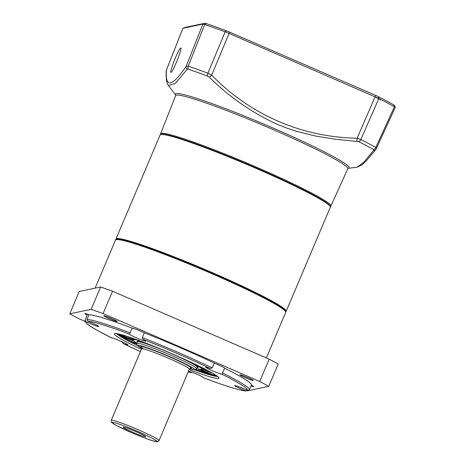 <?xml version="1.0" encoding="UTF-8"?>
<svg xmlns="http://www.w3.org/2000/svg" width="465" height="465" viewBox="0 0 465 465"><rect width="100%" height="100%" fill="white"/><g stroke="black" fill="none" stroke-linecap="round" stroke-linejoin="round"><path stroke-width="0.7" d="M117.267 333.765L121.592 337.009L137.111 345.239L122.004 337.247L117.436 333.789M197.009 367.716L197.695 367.705C200.985 367.809 186.953 360.265 171.504 353.679C156.688 347.146 137.809 340.392 137.018 341.391L137.285 342.368M133.717 339.316A37.305 2.732 -157 0 0 133.507 339.34A37.305 2.732 -157 0 0 133.205 339.526L133.019 339.973A37.305 2.732 -157 0 0 133.217 340.485L119.232 334.806A52.714 3.86 23 0 1 118.808 334.056M127.654 336.567L135.024 339.909A37.305 2.732 -157 0 0 133.316 339.787A37.305 2.732 -157 0 0 133.019 339.973M119.243 334.149A52.714 3.86 -157 0 0 119.424 334.358L119.232 334.806M216.969 376.04L210.529 374.941L195.073 369.838L208.704 374.43L217.103 376.144M207.872 370.617L200.345 367.635A37.305 2.732 -157 0 0 192.696 363.235L193.777 363.589M196.689 368.466A37.305 2.732 -157 0 0 197.253 368.623L210.052 374.552A52.714 3.86 23 0 1 195.341 369.78M148.114 343.972A37.305 2.732 -157 0 0 138.152 340.665L134.222 338.799M136.733 343.868L130.287 341.618A52.714 3.86 23 0 1 120.028 335.521L134.013 341.2A37.305 2.732 -157 0 0 136.966 343.118M215.824 375.232A52.714 3.86 23 0 1 211.999 375.028L199.2 369.094A37.305 2.732 -157 0 0 201.7 369.123A37.305 2.732 -157 0 0 201.618 368.78L213.191 373.587M189.708 361.683L189.458 361.601A37.305 2.732 -157 0 0 188.331 361.043M200.345 367.635L200.537 367.187A37.305 2.732 -157 0 0 198.427 365.827M200.537 367.187L203.629 368.414M119.424 334.358L133.048 339.892M195.957 369.483A52.714 3.86 -157 0 0 207.291 373.273M138.152 340.665L138.32 340.275M121.911 336.288A52.714 3.86 -157 0 0 130.479 341.171L130.287 341.618M136.85 343.397L130.479 341.171M211.999 375.028L212.191 374.581L200.88 369.338M212.191 374.581A52.714 3.86 -157 0 0 215.452 374.988M131.456 432.619C120.493 427.945 109.734 422.226 112.292 422.354C112.844 421.639 126.492 426.469 137.524 431.34C148.486 436.013 159.245 441.727 156.688 441.605C156.135 442.314 142.488 437.489 131.456 432.619C139.57 436.118 146.365 438.757 151.828 440.529L157.315 441.75L159.013 440.628A25.953 1.901 23 0 0 138.355 429.811A25.953 1.901 23 0 0 111.443 420.221A25.953 1.901 23 0 0 111.234 420.348C111.152 421.796 111.309 422.493 111.687 422.441L116.384 425.492L131.444 432.613M123.388 427.166A12.166 0.889 23 0 1 135.187 431.305A12.166 0.889 23 0 1 145.69 436.693A12.166 0.889 23 0 1 145.591 436.792A12.166 0.889 23 0 1 133.321 432.45A12.166 0.889 23 0 1 123.318 427.196A12.166 0.889 23 0 1 123.388 427.166M95.098 288.155L115.5 240.103A92.454 6.772 23 0 1 115.925 239.742L116.773 239.399A91.803 6.725 23 0 1 117.087 239.306A91.803 6.725 23 0 1 204.803 270.002A91.803 6.725 23 0 1 285.33 310.951L285.673 311.794A92.454 6.772 23 0 1 285.708 312.352L266.358 357.928M115.925 239.742A92.454 6.772 23 0 1 116.244 239.649A92.454 6.772 23 0 1 204.577 270.554A92.454 6.772 23 0 1 285.673 311.794M85.845 321.606L85.2 319.85L87.222 315.084A8.922 0.651 23 0 1 84.822 313.55A8.922 0.651 23 0 1 84.892 313.503A8.922 0.651 23 0 1 88.995 314.712L86.972 319.478L87.833 321.193A8.922 0.651 23 0 1 98.714 326.476A8.922 0.651 23 0 1 98.644 326.517A8.922 0.651 23 0 1 85.845 321.606A87.914 6.44 -157 0 0 111.53 337.875L111.53 337.875A8.922 0.651 23 0 1 120.511 341.089A8.922 0.651 23 0 1 127.805 344.896A8.922 0.651 23 0 1 127.736 344.937A8.922 0.651 23 0 1 123.126 343.536L140.43 351.563A87.914 6.44 -157 0 1 123.126 343.536L122.231 341.798M188.54 371.058A8.922 0.651 23 0 1 197.904 374.651A8.922 0.651 23 0 1 204.03 377.94A8.922 0.651 23 0 1 204.007 377.969L203.984 377.83M247.485 390.216L245.619 390.885A87.914 6.44 -157 0 1 204.007 377.969L203.984 377.923M203.995 377.969C225.816 386.177 239.864 390.513 246.136 390.995L245.619 390.885A8.922 0.651 23 0 1 234.732 385.601A8.922 0.651 23 0 1 234.808 385.555A8.922 0.651 23 0 1 247.607 390.466L249.257 389.844M251.303 385.09A8.922 0.651 23 0 1 253.687 386.618A8.922 0.651 23 0 1 253.617 386.659A8.922 0.651 23 0 1 250.937 385.962M205.716 367.135A8.922 0.651 23 0 1 210.325 368.536L212.232 367.891L214.255 363.124A8.922 0.651 23 0 1 224.601 368.181L221.921 374.203A8.922 0.651 23 0 1 212.941 370.983A8.922 0.651 23 0 1 205.64 367.181A8.922 0.651 23 0 1 205.716 367.135M129.52 334.027L132.223 328.133A8.922 0.651 23 0 1 144.342 332.812L142.319 337.578L143.022 339.357A8.922 0.651 23 0 1 145.847 341.101A8.922 0.651 23 0 1 145.772 341.147A8.922 0.651 23 0 1 136.948 338.038A8.922 0.651 23 0 1 129.421 334.132A8.922 0.651 23 0 1 129.444 334.108L129.52 334.027M239.911 374.738A7.301 0.535 23 0 1 247.13 377.278A7.301 0.535 23 0 1 253.291 380.475A7.301 0.535 23 0 1 253.233 380.51A7.301 0.535 23 0 1 246.014 377.964A7.301 0.535 23 0 1 239.853 374.773A7.301 0.535 23 0 1 239.911 374.738M103.864 315.747A7.301 0.535 23 0 1 111.083 318.293A7.301 0.535 23 0 1 117.244 321.484A7.301 0.535 23 0 1 117.186 321.518A7.301 0.535 23 0 1 109.961 318.973A7.301 0.535 23 0 1 103.805 315.781A7.301 0.535 23 0 1 103.864 315.747M192.144 372.116L190.423 372.721A8.922 0.651 23 0 1 188.319 371.587M190.511 372.756L190.423 372.721A87.914 6.44 -157 0 1 188.209 371.843L190.511 372.756M69.75 313.829L79.23 291.491L100.632 286.992A129.758 9.503 23 0 1 112.553 291.241L269.183 359.154A129.758 9.503 23 0 1 278.239 364.002L268.753 386.334A129.758 9.503 -157 0 0 259.703 381.486L103.073 313.573A129.758 9.503 -157 0 0 91.152 309.33L69.75 313.829A129.758 9.503 -157 0 0 78.806 318.676L85.095 321.402M87.222 315.084A89.21 6.533 -157 0 0 87.135 315.224L85.112 319.99A89.21 6.533 23 0 1 85.2 319.85M144.342 332.812A89.21 6.533 23 0 1 214.255 363.124M224.601 368.181A89.21 6.533 23 0 1 251.373 384.939L249.35 389.705A89.21 6.533 23 0 0 222.578 372.947M88.995 314.712A89.21 6.533 23 0 1 132.223 328.133M247.06 390.734A129.758 9.503 -157 0 0 247.351 390.833L268.753 386.334M269.183 359.154L259.703 381.486M103.073 313.573L112.553 291.241M100.632 286.992L91.152 309.33M376.301 97.662A5.516 0.401 23 0 1 380.696 99.963M180.618 48.122C181.652 47.279 180.606 51.179 177.485 59.834C173.741 68.611 171.62 72.743 171.126 72.22C170.091 73.063 171.132 69.163 174.253 60.514C178.002 51.731 180.124 47.599 180.618 48.122L180.722 48.133M175.677 95.029L168.44 85.519L175.352 83.468L187.133 69.337L188.226 69.192A130.979 9.591 23 0 1 207.634 76.103L209.453 77.289C229.065 96.743 251.507 112.356 276.768 124.114L286.3 127.922L296.042 131.177L315.834 136.111L335.747 139.268L358.713 141.61A130.979 9.591 23 0 1 373.453 149.503L373.703 150.236L363.909 162.192L356.969 167.255L348.262 168.284M394.407 105.334L395.25 107.438L376.075 149.16A3.243 2.941 -142.3 0 1 373.703 150.236M373.453 149.503A3.243 2.709 -60.6 0 0 375.79 147.475L376.435 148.538M166.383 70.192L182.89 28.278L166.394 70.261A3.243 3.104 -178.6 0 0 166.144 71.389L166.394 70.261C165.308 88.484 171.934 87.089 186.273 66.088A3.243 2.947 35.4 0 0 187.133 69.337M182.867 28.284L184.948 27.447L204.931 23.25L202.874 24.075L186.273 66.088L188.267 66.17A3.243 2.279 108.8 0 0 188.226 69.192M184.948 27.447L182.89 28.278L202.874 24.075L204.699 24.54L188.267 66.17A132.601 9.713 23 0 1 207.919 73.168L211.68 75.138L209.453 77.289M204.931 23.25L206.315 23.605L204.699 24.54A133.775 9.8 23 0 1 225.165 31.829L229.071 33.41L211.68 75.138C250.507 115 301.907 137.251 357.137 138.204A3.243 0.372 93.4 0 1 356.748 141.157M206.315 23.605A132.194 9.684 23 0 1 226.536 30.806L375.714 95.401L357.137 138.204L360.863 139.483A3.243 2.296 117.2 0 1 358.713 141.61M229.489 31.998L229.071 33.41L378.841 98.464A133.775 9.8 23 0 1 394.39 106.787L395.198 107.467M375.714 95.401L378.4 96.65A132.194 9.684 23 0 1 393.756 104.875L394.372 105.392M189.551 368.815L194.539 369.878L196.585 368.71A32.44 2.377 23 0 0 169.214 354.516A32.44 2.377 23 0 0 137.123 343.205A32.44 2.377 23 0 0 136.861 343.362L137.152 345.297L141.674 348.494L137.971 345.332C138.617 344.391 156.194 350.651 169.934 356.719C184.018 362.717 197.369 369.867 194.213 369.722L189.563 368.803M143.342 348.907A27.575 2.017 23 0 1 140.93 346.617A27.575 2.017 23 0 1 169.533 356.806A27.575 2.017 23 0 1 191.255 368.437A27.575 2.017 23 0 1 190.15 368.379M190.342 368.327L189.348 369.158A25.953 1.901 -157 0 0 167.452 357.8A25.953 1.901 -157 0 0 141.779 348.75A25.953 1.901 -157 0 0 141.569 348.878L111.234 420.348M160.123 134.972L115.942 239.056A92.454 6.772 23 0 1 116.686 238.603A92.454 6.772 23 0 1 212.575 272.757A92.454 6.772 23 0 1 286.149 311.306L330.33 207.221A92.454 6.772 -157 0 0 252.321 166.766A92.454 6.772 -157 0 0 160.867 134.519A92.454 6.772 -157 0 0 160.123 134.972L161.21 134.24C166.406 132.647 205.699 146.458 247.717 164.308C293.299 183.692 332.957 203.519 330.33 207.221M116.244 239.609A91.965 6.737 23 0 1 212.325 273.222A91.965 6.737 23 0 1 285.539 311.474M330.109 206.326A91.965 6.737 -157 0 0 250.885 165.662A91.965 6.737 -157 0 0 161.5 134.269M142.319 337.578A89.21 6.533 23 0 1 178.351 352.511A89.21 6.533 23 0 1 212.232 367.891M210.325 368.536A87.914 6.44 -157 0 0 177.688 353.731A87.914 6.44 -157 0 0 143.022 339.357M141.389 349.302A56.771 4.156 23 0 1 114.925 333.579A56.771 4.156 23 0 1 173.805 354.551A56.771 4.156 23 0 1 218.527 378.498A56.771 4.156 23 0 1 189.168 369.582M217.428 376.4A55.149 4.04 23 0 1 194.922 369.861M137.198 345.356A55.149 4.04 23 0 1 116.855 333.713M129.444 334.108A87.914 6.44 -157 0 0 87.833 321.193M247.607 390.466A87.914 6.44 -157 0 0 221.921 374.203M86.972 319.478A89.21 6.533 23 0 1 130.2 332.894M330.388 206.617L330.842 206.071A92.477 6.772 -157 0 0 257.255 167.505A92.477 6.772 -157 0 0 160.594 133.81L160.518 134.507M330.842 206.071L347.855 168.743A93.552 6.853 -157 0 0 273.414 129.723A93.552 6.853 -157 0 0 176.386 95.162A93.552 6.853 -157 0 0 175.631 95.633L175.66 94.988M175.671 95.017A94.36 6.911 23 0 1 176.177 93.593A94.36 6.911 23 0 1 274.042 128.456A94.36 6.911 23 0 1 348.378 168.26A94.36 6.911 23 0 1 348.273 168.278M226.536 30.806L225.165 31.829L207.919 73.168A3.243 1.773 110.3 0 0 207.634 76.103M378.4 96.65L378.841 98.464L360.863 139.483A132.601 9.713 23 0 1 375.79 147.475L394.39 106.787L393.756 104.875M137.814 341.13L137.495 341.444C138.076 341.752 135.42 340.456 144.098 343.025C151.433 345.414 160.57 348.965 171.498 353.679C182.565 358.509 190.493 362.369 195.277 365.252L197.526 366.926L197.532 366.478M136.861 343.362L137.681 341.432M196.585 368.71L197.404 366.78M141.569 348.878L141.47 347.576M189.348 369.158L159.013 440.628M115.942 239.056L115.895 239.748M285.679 311.817L286.149 311.306M115.89 333.678L126.439 336.178C137.716 339.805 152.026 345.297 169.37 352.65C191.272 362.072 206.559 369.472 215.243 374.848L218.126 377.069M249.042 390.187L249.35 389.705M85.112 319.99C84.665 324.396 94.488 328.813 111.507 337.869M348.239 168.284L347.855 168.743M376.075 149.16L366.35 160.797L361.985 164.854L356.969 167.255M166.144 71.389C165.982 80.8 167.162 84.148 168.44 85.519L168.44 85.519M160.594 133.81L175.631 95.633"/></g></svg>
